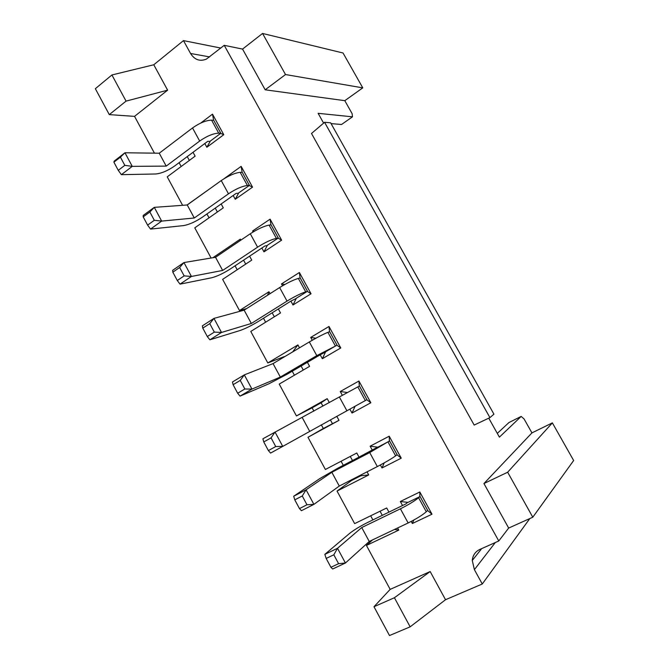 <?xml version="1.0" encoding="UTF-8"?>
<svg xmlns="http://www.w3.org/2000/svg" width="669" height="669" viewBox="0 0 669 669"><rect width="100%" height="100%" fill="white"/><g stroke="black" fill="none" stroke-linecap="round" stroke-linejoin="round"><path stroke-width="1" d="M126.056 101.128L111.915 74.97L95.341 88.693L109.29 114.625L126.056 101.128L167.626 90.164L153.778 64.768L183.482 40.608L190.556 53.478C194.62 59.842 199.897 61.724 206.387 59.115L224.232 45.325L242.554 49.088L262.557 33.45L343.046 53.002L362.774 87.865L344.803 100.676L352.145 113.713L352.471 116.824L318.135 113.32L323.612 123.113M153.778 64.768L111.915 74.97M183.482 40.608L220.795 48.051M182.612 205.308L167.233 176.842L195.131 156.145L193.032 152.289L174.576 166.037C167.76 170.771 161.463 173.413 155.693 173.982L121.39 174.668L132.261 166.364L166.213 166.104L199.68 141.05C206.888 136.05 213.235 133.424 218.713 133.156L220.82 133.256L210.208 141.159M189.344 160.435L187.253 156.596M179.108 162.659L181.182 166.489M109.29 114.625L134.544 116.364L167.626 90.164M242.554 49.088L265.175 89.797L285.512 74.543L262.557 33.45M285.512 74.543L362.774 87.865M265.175 89.797L344.803 100.676M489.925 417.623L474.17 425.066L311.503 133.482L324.565 122.293L330.62 122.803L493.939 414.186L489.925 417.623L324.565 122.293M331.071 123.614L341.558 124.484L352.471 116.824M325.544 351.978L322.341 358.718L340.772 347.955L336.933 345.288M325.452 351.886L336.273 345.538M340.772 347.955L328.989 326.472L329.516 331.49M328.989 326.472L310.717 337.427L315.885 338.221M296.25 298.424L292.997 304.989L311.035 293.758L307.406 291.45M296.175 298.341L307.23 291.433M311.035 293.758L299.386 272.517L300.055 277.786M299.386 272.517L281.49 283.924L284.835 284.484M267.282 245.448L263.971 251.845L281.632 240.163L278.145 238.164M267.207 245.381L278.137 238.122M281.632 240.163L270.1 219.148L270.92 224.659M270.1 219.148L252.589 231.006L254.237 231.298M238.682 192.94L235.254 199.27L252.539 187.144L249.261 185.497L238.691 192.889M252.539 187.144L241.141 166.364L242.103 172.117M241.141 166.364L224.09 178.682M210.275 141.209L206.846 147.264L223.772 134.712L220.929 133.499M223.772 134.712L212.491 114.148L213.595 120.136M212.491 114.148L200.767 123.046M313.912 411.159L312.105 407.847L296.442 415.934L279.224 384.081L309.588 366.344L307.397 362.322L287.302 374.113L268.863 383.805L240.046 396.123L251.954 389.09L280.328 377.065L316.805 355.64L337.076 345.212M303.283 370.032L301.1 366.018M293.239 351.56L284.425 356.82M292.236 371.22L294.41 375.217M293.114 351.317L297.914 344.911L267.809 362.958L284.3 356.585M299.503 347.821L297.914 344.911M267.809 362.958L250.783 331.439L280.512 312.941L278.337 308.961L258.669 321.254C251.502 325.602 245.314 328.688 240.112 330.494L209.874 339.81L221.514 332.451L251.335 323.47L287.034 301.1C294.628 296.492 300.858 293.407 305.708 291.843L307.531 291.349M274.34 316.78L272.174 312.808M263.502 318.235L265.643 322.19M267.508 295.28L268.963 291.743L239.485 310.541L246.535 308.635M270.025 293.683L268.963 291.743M239.485 310.541L222.635 279.366L251.745 260.107L249.596 256.168L230.337 268.963C223.287 273.445 217.065 276.372 211.672 277.769L180.045 284.141L191.426 276.456L222.652 270.443L257.59 247.162C265.058 242.421 271.33 239.494 276.397 238.365L278.312 238.08L270.987 224.725M245.699 264.104L243.566 260.174M235.07 265.827L237.186 269.732M239.979 240.74L240.322 239.134L212.884 257.724M240.865 240.138L240.322 239.134M211.103 258.017L194.788 227.836L223.287 207.85L221.163 203.953L202.306 217.233C195.373 221.832 189.118 224.625 183.532 225.595L150.55 229.091L161.672 221.096L194.286 217.994L228.48 193.818C235.814 188.942 242.119 186.166 247.396 185.472L249.412 185.388M217.366 211.998L215.259 208.109M206.938 213.971L209.037 217.835M211.981 187.22L187.061 204.982M390.169 589.372L430.167 571.552L445.529 599.725L410.147 626.836L389.492 635.55L373.988 606.724L390.169 589.372L366.436 545.444L372.549 539.883M372.901 519.913L370.668 515.799M407.388 502.578L405.924 503.882L388.957 512.12L386.699 507.972L354.637 523.626L337.051 491.071L351.526 480.518L351.217 479.941M343.289 465.323L341.081 461.259M377.199 447.369L359.01 457.119L356.778 453.022L325.385 469.487L307.983 437.283L323.311 428.495L321.329 424.84M154.43 153.159L134.544 116.364M529.815 518.55L482.274 583.995L474.388 569.654L472.272 560.463C472.791 555.295 475.316 551.616 479.84 549.425L498.773 540.987L224.232 45.325M498.773 540.987L508.666 528.058L483.938 483.545L531.939 432.893L524.095 418.978L521.184 416.419L499.4 437.141L488.771 418.167M497.293 433.395L508.933 422.549L521.184 416.419M531.939 432.893L552.368 422.883L573.659 460.515L532.792 517.212L508.666 528.058M445.529 599.725L482.274 583.995M410.147 626.836L394.417 597.735L373.988 606.724M394.417 597.735L430.167 571.552M397.595 527.983L398.766 530.124L366.436 545.444M398.766 530.124L394.559 529.422M382.292 515.356L380.042 511.225M367.03 471.846L368.711 474.931L337.051 491.071M368.711 474.931L360.775 475.784L351.526 480.518M360.775 475.784L360.466 475.207M352.488 460.531L350.263 456.442M336.808 416.335L338.991 420.341L307.983 437.283M338.991 420.341L323.311 428.495M332.376 423.544L330.377 419.873M322.91 406.133L321.103 402.797L312.105 407.847M321.103 402.797L327.191 398.674L329.307 402.562M296.442 415.934L327.191 398.674M483.938 483.545L507.662 472.23L552.368 422.883M507.662 472.23L532.792 517.212M413.768 520.081L412.355 523.509L411.226 521.435M427.6 510.506L431.99 514.202L412.355 523.509M407.914 502.377L400.33 501.499L419.806 491.991L419.864 496.498M407.973 502.402L419.756 496.682M384.215 462.881L382.016 467.966L380.385 464.98M396.909 454.711L401.249 458.165L382.016 467.966M377.726 447.176L370.124 446.198L389.199 436.205L389.408 440.695M377.784 447.21L388.731 441.498M354.963 406.543L352.019 413.041L349.887 409.152M366.721 399.669L370.843 402.755L352.019 413.041M347.353 392.519L340.253 391.516L358.927 381.029L359.295 385.796M337.143 345.346L329.583 331.565M310.717 337.427L312.256 340.245M325.159 352.203L320.208 354.804L322.341 358.718M307.606 291.483L300.122 277.852M281.49 283.924L282.519 285.805M295.865 298.642L290.881 301.117L292.997 304.989M252.589 231.006L253.108 231.967M266.898 245.657L264.941 245.975L261.872 248.015L263.971 251.845M249.478 185.514L242.161 172.176M238.231 193.249L236.182 193.366L233.18 195.482L235.254 199.27M220.887 133.382L213.654 120.186M209.882 141.402L207.741 141.326L204.798 143.517L206.846 147.264M233.18 195.482L221.163 203.953M261.872 248.015L249.596 256.168M290.881 301.117L278.337 308.961M320.208 354.804L307.397 362.322M342.319 395.295L340.253 391.516M358.927 381.029L370.843 402.755M372.307 450.187L370.124 446.198M389.199 436.205L401.249 458.165M402.537 505.53L400.33 501.499M419.806 491.991L431.99 514.202M204.798 143.517L193.032 152.289M388.957 512.12L367.674 522.447C360.031 526.286 354.001 529.948 349.569 533.427L324.833 554.367L326.171 558.439L333.823 554.793L338.589 563.674L330.912 567.287L332.677 569.001L345.421 563.014L369.255 541.455L408.14 522.974C416.277 518.943 422.331 515.205 426.287 511.768L427.683 510.422L419.94 496.306M397.219 454.878L389.483 440.779M367.013 399.811L359.37 385.871M150.55 229.091L147.615 225.127L143.191 216.873L143.225 215.426L154.288 207.357L187.236 204.973L221.247 180.571C228.555 175.671 234.869 172.928 240.196 172.343L242.237 172.301M180.045 284.141L177.293 280.528L172.819 272.174L172.635 270.318L183.958 262.557L215.535 257.281L250.281 233.765C257.716 228.999 263.996 226.105 269.114 225.093L271.062 224.851M209.874 339.81L207.306 336.557L202.782 328.111L202.381 325.836L213.963 318.394L244.135 310.157L279.642 287.561C287.21 282.92 293.44 279.876 298.349 278.421L300.197 277.978M240.046 396.123L237.679 393.247L233.096 384.7L232.469 381.982L244.31 374.874L273.052 363.61L309.329 341.951C317.022 337.444 323.219 334.241 327.91 332.342L329.658 331.69M268.394 450.58L275.728 446.541L282.753 446.39L270.56 453.089L268.394 450.58L263.762 441.941L262.9 438.78L359.445 386.005M263.762 441.941L271.07 437.869L275.018 432.007L282.753 446.39L366.938 399.669M359.01 457.119L338.171 467.999L319.941 478.502L293.683 496.239L306.084 489.808L331.841 472.297L369.706 452.562L389.559 440.913M293.683 496.239L294.786 499.852L302.263 495.988L306.971 504.761L299.469 508.599L301.435 510.706L313.903 504.367L339.283 486.054L377.349 466.569C385.352 462.388 391.449 458.817 395.638 455.865L397.143 454.736M324.833 554.367L337.511 548.287L361.728 527.548L400.413 508.816C408.516 504.744 414.571 501.048 418.593 497.736L420.015 496.44M121.39 174.668L118.271 170.352L113.897 162.191L114.148 161.154L124.961 152.775L159.247 153.218L192.53 127.946C199.713 122.92 206.06 120.328 211.588 120.161L213.729 120.311M194.286 217.994L187.236 204.973M161.672 221.096L154.288 207.357L149.864 212.006L154.305 220.293L161.672 221.096M143.191 216.873L149.864 212.006M147.615 225.127L154.305 220.293M222.652 270.443L215.535 257.281M191.426 276.456L183.958 262.557L179.643 267.5L184.142 275.879L191.426 276.456M172.819 272.174L179.643 267.5M177.293 280.528L184.142 275.879M251.335 323.47L244.135 310.157M221.514 332.451L213.963 318.394L209.765 323.637L214.314 332.117L221.514 332.451M202.782 328.111L209.765 323.637M207.306 336.557L214.314 332.117M280.328 377.065L273.052 363.61M251.954 389.09L244.31 374.874L240.246 380.418L244.846 388.998L251.954 389.09M233.096 384.7L240.246 380.418M237.679 393.247L244.846 388.998M309.647 431.262L302.288 417.657M339.283 486.054L331.841 472.297M306.971 504.761L313.903 504.367L306.084 489.808L302.263 495.988M369.255 541.455L361.728 527.548M338.589 563.674L345.421 563.014L337.511 548.287L333.823 554.793M166.213 166.104L159.247 153.218M132.261 166.364L124.961 152.775L120.412 157.148L124.81 165.335L132.261 166.364M113.897 162.191L120.412 157.148M118.271 170.352L124.81 165.335M271.07 437.869L275.728 446.541M299.469 508.599L294.786 499.852M330.912 567.287L326.171 558.439M190.556 53.478L209.606 56.907M474.388 569.654L495.303 542.534M228.48 193.818L221.247 180.571M247.396 185.472L240.196 172.343M257.59 247.162L250.281 233.765M276.397 238.365L269.114 225.093M287.034 301.1L279.642 287.561M305.708 291.843L298.349 278.421M316.805 355.64L309.329 341.951M335.353 345.915L327.91 332.342M346.91 410.791L339.35 396.943M365.324 400.58L357.806 386.858M377.349 466.569L369.706 452.562M395.638 455.865L388.028 441.983M408.14 522.974L400.413 508.816M426.287 511.768L418.593 497.736M199.68 141.05L192.53 127.946M218.713 133.156L211.588 120.161M481.705 548.597L472.272 560.463"/></g></svg>
